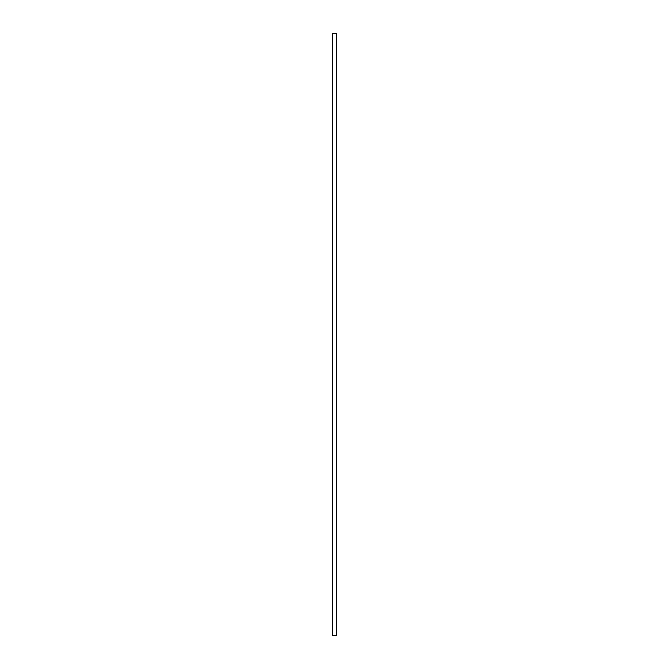 <?xml version="1.0" encoding="UTF-8"?>
<svg xmlns="http://www.w3.org/2000/svg" width="669" height="669" viewBox="0 0 669 669"><rect width="100%" height="100%" fill="white"/><g stroke="black" fill="none" stroke-linecap="round" stroke-linejoin="round"><path stroke-width="1" d="M336.365 33.45L332.635 33.45L336.365 33.45L336.365 635.55L336.365 33.45M332.635 635.55L336.365 635.55L332.635 635.55L332.635 33.45M332.635 33.509L332.635 635.491"/></g></svg>
